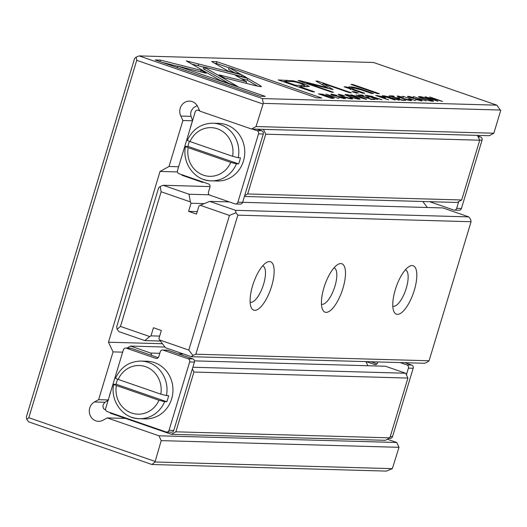 <?xml version="1.0" encoding="UTF-8"?>
<svg xmlns="http://www.w3.org/2000/svg" width="527" height="527" viewBox="0 0 527 527"><rect width="100%" height="100%" fill="white"/><g stroke="black" fill="none" stroke-linecap="round" stroke-linejoin="round"><path stroke-width="0.79" d="M252.604 285.7A25.625 9.13 -70.9 0 1 266.576 262.439A25.625 9.13 -70.9 0 1 271.629 286.233A25.625 9.13 -70.9 0 1 251.083 307.208A25.625 9.13 -70.9 0 1 252.604 285.7M250.127 302.149A19.216 6.851 109.1 0 0 250.18 302.169A19.216 6.851 109.1 0 0 263.599 284.205A19.216 6.851 109.1 0 0 262.749 265.845A19.216 6.851 109.1 0 0 262.696 265.832M323.947 287.702A25.625 9.13 -70.9 0 1 337.912 264.449A25.625 9.13 -70.9 0 1 342.972 288.236A25.625 9.13 -70.9 0 1 322.419 309.211A25.625 9.13 -70.9 0 1 323.947 287.702M321.463 304.151A19.216 6.851 109.1 0 0 321.516 304.171A19.216 6.851 109.1 0 0 334.935 286.214A19.216 6.851 109.1 0 0 334.085 267.854A19.216 6.851 109.1 0 0 334.032 267.835M395.283 289.705A25.625 9.13 -70.9 0 1 409.248 266.451A25.625 9.13 -70.9 0 1 414.308 290.239A25.625 9.13 -70.9 0 1 393.755 311.22A25.625 9.13 -70.9 0 1 395.283 289.705M392.799 306.161A19.216 6.851 109.1 0 0 392.852 306.174A19.216 6.851 109.1 0 0 406.271 288.216A19.216 6.851 109.1 0 0 405.428 269.857A19.216 6.851 109.1 0 0 405.368 269.837M429.077 360.771L471.066 221.722L237.835 215.161L195.853 354.216L429.077 360.771L427.542 362.036L424.584 363.261L191.354 356.707L165.498 347.754L159.556 339.955L188.804 350.08L229.462 215.418L200.207 205.293L209.693 201.38L235.549 210.332L468.773 216.887L442.917 207.934L242.657 202.309M159.661 336.101L150.992 335.857L153.443 327.741L161.361 330.482L158.91 338.597L159.556 339.955M229.37 201.933L209.693 201.38M197.25 211.617L188.58 211.373L196.499 214.114L198.949 205.991L200.207 205.293M204.259 203.62L191.031 203.251L190.385 201.894L161.137 191.769L120.479 326.43L149.727 336.555L144.813 340.594L118.957 331.648L117.099 329.21L116.671 326.812L158.653 187.757L160.188 186.499L163.153 185.273L189.009 194.226L190.385 201.894M188.58 211.373L191.031 203.251M209.252 194.792L189.009 194.226M427.357 207.5L422.779 201.492M210.069 186.591L163.153 185.273M160.373 341.035L144.813 340.594M150.992 335.857L149.727 336.555M195.853 354.216L192.889 355.442L191.354 356.707M235.549 210.332L235.977 212.73L237.835 215.161M471.066 221.722L470.631 219.324L468.773 216.887M161.137 191.769L160.188 186.499M120.479 326.43L117.099 329.21M188.804 350.08L192.889 355.442M229.462 215.418L235.977 212.73M155.004 461.981L392.325 468.655L386.396 471.098L151.934 464.511L28.636 421.837L26.778 419.4L26.35 417.002L134.622 58.385L136.157 57.12L139.121 55.902L262.42 98.575L263.276 103.371L256.043 126.539L251.544 129.023L199.865 111.138L197.763 106.691A10.25 9.519 -88.4 0 0 192.23 101.619A10.25 9.519 -88.4 0 0 189.568 101.131A10.25 9.519 -88.4 0 0 180.801 116.065L182.902 120.505L169.022 166.479L160.03 171.446L108.47 342.214L113.048 351.884L98.615 399.683L94.478 401.963A10.25 9.519 -88.4 0 0 89.511 413.359A10.25 9.519 -88.4 0 0 98.509 421.323A10.25 9.519 -88.4 0 0 103.114 420.197L107.245 417.911L158.923 435.796L161.216 440.631L155.004 461.981L151.934 464.511M352.01 91.626L356.021 93.009L358.274 93.075L354.263 91.685L352.01 91.626M359.21 99.129C364.012 99.656 348.406 94.247 346.002 94.557C341.219 94.05 356.819 99.445 359.21 99.129L359.934 98.997M345.817 95.163L346.002 94.557L345.277 94.695M160.425 60.098L155.188 59.953L260.075 96.25L265.272 96.395L177.77 66.112L206.169 73.266L201.097 70.348L160.425 60.098L159.971 61.606M389.157 95.835L401.956 100.262L405.724 100.367L401.218 99.761L396.864 98.253L399.65 98.332L398.142 97.805L395.355 97.726L391.462 96.382L394.367 96.461L392.859 95.94L389.157 95.835M410.968 100.585C412.239 100.585 411.745 100.183 409.486 99.379L408.603 99.353L409.492 100.077L402.747 98.259C399.328 97.06 398.122 96.467 399.117 96.481L403.478 97.304L397.839 96.019C396.264 96 397.628 96.744 401.943 98.253C406.284 99.748 409.288 100.525 410.968 100.585L411.666 100.459M397.674 96.56L397.839 96.019L397.193 96.138M398.643 97.014L399.117 96.481M409.749 100.459L409.887 100.005L409.4 100.393M421.475 100.881C422.845 100.888 422.298 100.459 419.835 99.596L410.428 97.482L409.663 96.797L413.682 97.528L408.333 96.309C406.996 96.316 407.45 96.711 409.69 97.495L419.169 99.629L419.94 100.361L415.441 99.504L422.226 100.756M420.296 100.782L420.454 100.275L419.835 100.71M408.161 96.896L408.333 96.309L407.569 96.441M409.09 97.284L409.663 96.797M358.439 94.972L371.232 99.399L375 99.504L370.501 98.892L366.146 97.39L368.933 97.469L367.418 96.942L364.638 96.863L360.745 95.519L363.65 95.598L362.141 95.077L358.439 94.972M365.778 99.247L366.654 99.274L356.087 94.906L364.256 98.569L350.903 94.761L365.778 99.247M293.407 80.842L278.223 79.92L312.524 91.79L314.579 91.843L299.481 86.619L309.389 86.428L303.229 83.576L293.407 80.842L293.15 81.685M255.938 85.782L260.681 86.659L261.418 86.507L260.799 85.921L247.723 78.385L235.305 75.256L246.662 81.804L219.087 74.867L224.153 77.785L255.938 85.782M351.937 98.924C353.209 98.924 352.715 98.523 350.455 97.719L349.566 97.693L350.462 98.417L343.709 96.599C340.297 95.4 339.092 94.807 340.08 94.82L344.447 95.644L338.808 94.359C337.227 94.34 338.597 95.084 342.912 96.593C347.247 98.088 350.257 98.865 351.937 98.924L352.635 98.806M338.644 94.9L338.808 94.359L338.163 94.478M339.605 95.354L340.08 94.82M350.718 98.799L350.857 98.345L350.363 98.733M432.647 101.197C437.45 101.718 421.844 96.309 419.439 96.625C414.663 96.118 430.256 101.507 432.647 101.197L433.372 101.065M419.261 97.225L419.439 96.625L418.715 96.757M256.043 126.539L493.839 133.219L500.65 110.657L496.882 105.163L373.584 62.489L139.121 55.902M496.882 105.163L262.42 98.575M216.821 61.679L211.623 61.534L228.224 71.112L240.641 74.241L229.12 67.594L316.503 97.838L321.701 97.982L216.821 61.679L216.301 63.392L229.054 67.805M323.38 94.34L318.492 93.852L331.285 98.279L333.176 98.332L333.861 97.87L329.889 96.263L323.308 94.583M334.204 98.206L333.861 97.87L333.723 98.332M384.585 97.989C386.225 98.062 385.784 97.66 383.261 96.79L375.718 95.459L388.511 99.886L383.696 97.963L385.54 97.864M391.535 98.147L389.677 96.915L382.253 95.644L395.046 100.071L390.066 98.094L391.067 98.121L399.262 100.189L391.666 97.87M415.513 100.644L402.72 96.217L415.513 100.644M333.097 89.577L322.985 83.503L349.678 92.739L351.325 92.785L317.597 81.112L315.956 81.066L327.458 87.62L299.764 80.611L298.111 80.565L331.839 92.238L333.479 92.284L306.74 83.029L332.847 89.55M426.205 100.947L413.412 96.52L426.205 100.947M338.769 98.49L325.976 94.063L338.769 98.49M374.262 97.666L372.405 96.428L364.98 95.156L377.773 99.583L372.793 97.607L373.801 97.633L381.996 99.702L374.401 97.39M425.058 96.843L437.858 101.276L427.733 97.535L442.535 101.408L429.742 96.975L439.452 100.565L425.058 96.843M344.73 98.727C346.101 98.727 345.554 98.299 343.09 97.442L333.69 95.328L332.919 94.636L336.944 95.374L331.595 94.155C330.251 94.162 330.706 94.557 332.952 95.341L342.425 97.469L343.196 98.2L338.696 97.35L345.481 98.595M343.558 98.621L343.709 98.114L343.09 98.549M331.417 94.741L331.595 94.155L330.824 94.287M332.346 95.123L332.919 94.636M350.916 84.439L377.418 93.615L379.348 93.668L352.846 84.498L350.916 84.439M246.899 77.805L242.005 74.926L186.268 60.882L220.2 80.427L237.69 86.474L203.771 66.936L246.899 77.805M344.098 86.803L362.734 93.2L364.71 93.253L354.513 89.728L350.877 87.904L352.135 87.68L361.206 89.853L371.581 93.45L373.511 93.503L362.583 89.722C357.293 87.884 353.143 86.929 350.132 86.843L348.387 87.113L349.355 87.969L346.028 86.856L344.098 86.803M108.569 399.96L105.077 402.266L103.437 404.077L102.884 406.093L103.582 408.669L105.756 410.151M117.6 379.203A28.827 26.765 -88.4 0 0 116.177 384.242L166.763 401.752A28.827 26.765 -88.4 0 0 168.607 395.652L166.466 395.593L160.814 394.163L118.206 379.414C115.881 378.584 115.11 378.142 115.881 378.083M166.763 401.752L164.628 401.693A28.827 26.765 91.6 0 1 139.444 418.701L145.386 418.866A28.827 26.765 -88.4 0 0 172.566 394.881A28.827 26.765 -88.4 0 0 154.483 362.609A28.827 26.765 -88.4 0 0 147.007 361.239L141.065 361.074A28.827 26.765 91.6 0 1 148.542 362.444A28.827 26.765 91.6 0 1 166.466 395.593M116.177 384.242L113.707 384.262M230.786 162.408L188.172 147.659A24.341 22.602 -88.4 0 0 203.402 175.162A24.341 22.602 -88.4 0 0 230.786 162.408L236.439 163.831L238.579 163.89A28.827 26.765 91.6 0 0 240.417 157.797L238.276 157.738L232.624 156.308A24.341 22.602 -88.4 0 0 217.401 128.805A24.341 22.602 -88.4 0 0 190.016 141.559L232.624 156.308M109.214 396.673A19.216 6.851 -70.9 0 1 110.038 393.623A19.216 6.851 -70.9 0 1 111.059 390.579M192.632 120.782L191.005 116.348L190.629 113.41L191.314 110.716L193.442 107.778L197.157 105.598M190.234 128.325A19.216 6.851 -70.9 0 1 191.057 125.268A19.216 6.851 -70.9 0 1 192.078 122.224M238.276 157.738A28.827 26.765 91.6 0 0 220.352 124.583A28.827 26.765 91.6 0 0 212.875 123.213L218.817 123.384A28.827 26.765 91.6 0 1 226.294 124.754A28.827 26.765 91.6 0 1 244.376 157.026A28.827 26.765 91.6 0 1 217.203 181.011L211.255 180.847A28.827 26.765 91.6 0 1 203.778 179.476M238.579 163.89L187.994 146.387L185.517 146.407M187.994 146.387A28.827 26.765 91.6 0 1 189.41 141.341M126.361 348.163A2.563 2.378 -88.4 0 0 123.364 349.816L105.683 408.366A2.563 2.378 -88.4 0 0 107.212 411.587L166.031 431.949A2.563 2.378 -88.4 0 0 169.029 430.289L189.654 361.983A2.563 2.378 -88.4 0 0 188.126 358.762L163.245 350.145A2.563 2.378 -88.4 0 0 160.241 351.805L158.772 356.68A2.563 2.378 91.6 0 1 155.775 358.34L126.361 348.163L131.118 348.294A2.563 2.378 -88.4 0 0 130.452 348.169L125.696 348.037M166.697 432.068L171.453 432.206A2.563 2.378 -88.4 0 0 173.785 430.427L192.381 368.828L193.91 372.049L175.866 431.817L171.367 434.301L110.281 413.161L109.998 412.555M158.219 357.675L131.118 348.294M151.881 355.481L150.742 353.064L130.538 346.074L126.921 348.07M477.739 135.979L480.519 136.941A2.563 2.378 91.6 0 1 482.047 140.169L461.421 208.475A2.563 2.378 91.6 0 1 459.089 210.253L454.333 210.121A2.563 2.378 91.6 0 1 453.668 209.996L429.657 201.683M244.416 196.479L457.192 202.46L461.692 199.977L479.735 140.208L477.449 135.373L251.544 129.023M122.659 352.155L113.048 351.884M108.226 399.953L98.615 399.683M493.839 133.219L489.339 135.709L477.449 135.373M192.513 120.775L182.902 120.505M178.633 166.749L169.022 166.479M177.454 171.934L160.03 171.446M162.428 343.729L108.47 342.214M125.492 418.425L107.245 417.911M387.338 439.235L396.719 442.482L158.923 435.796M396.719 442.482L399.005 447.318L161.216 440.631M392.325 468.655L399.005 447.318M500.597 110.038L263.276 103.371M262.854 103.971L136.73 60.322L28.827 417.713L154.951 461.369M136.73 60.322L136.157 57.12M28.827 417.713L26.778 419.4M461.692 199.977L247.677 193.962L265.727 134.194L263.434 129.359M257.077 129.181L261.754 130.795A2.563 2.378 91.6 0 1 263.276 134.016L244.68 195.616L247.677 193.962M479.735 140.208L265.727 134.194M199.285 109.912L198.732 110.215M203.896 182.342L202.296 182.296L182.098 175.307L181.808 174.694M202.862 181.98L202.296 182.296M192.862 367.247L405.638 373.228L385.435 366.239L194.489 360.87M405.638 373.228L407.924 378.063L193.91 372.049M407.924 378.063L389.881 437.832L175.866 431.817M389.881 437.832L385.382 440.315L171.367 434.301M164.951 347.043L130.538 346.074M183.495 353.986L178.278 353.841M159.786 353.321L150.742 353.064M367.912 365.745L365.949 361.614M458.694 201.63L456.665 208.343A2.563 2.378 91.6 0 1 454.333 210.121M377.806 361.944L377.543 362.833A2.563 2.378 91.6 0 1 374.539 364.486L366.252 361.621M376.989 363.821L371.008 361.753M406.396 374.842L408.425 368.129A2.563 2.378 -88.4 0 0 406.897 364.908L400.145 362.569M388.998 438.319L390.224 438.352A2.563 2.378 -88.4 0 0 392.556 436.573L413.181 368.268A2.563 2.378 -88.4 0 0 411.653 365.04L404.901 362.708M244.68 195.616L242.651 202.328A2.563 2.378 91.6 0 1 240.319 204.101L235.562 203.969A2.563 2.378 91.6 0 1 234.897 203.85L210.016 195.234A2.563 2.378 91.6 0 1 208.488 192.012L209.963 187.131A2.563 2.378 -88.4 0 0 208.435 183.91L179.028 173.732A2.563 2.378 91.6 0 1 177.5 170.511L195.174 111.961A2.563 2.378 91.6 0 1 198.178 110.301L199.726 110.841M252.328 129.043L256.998 130.663A2.563 2.378 91.6 0 1 258.52 133.884L237.901 202.19A2.563 2.378 91.6 0 1 235.562 203.969M190.016 141.559C187.698 140.729 186.92 140.281 187.691 140.228M185.853 146.322C185.076 146.381 185.853 146.822 188.172 147.659M192.381 368.828L194.41 362.115A2.563 2.378 -88.4 0 0 192.882 358.894L168.001 350.284A2.563 2.378 -88.4 0 0 167.336 350.159L162.579 350.027M114.036 384.183C113.265 384.236 114.036 384.684 116.362 385.514L158.97 400.263L164.628 401.693M431.066 101.013L431.165 100.683C434.63 101.098 422.318 96.843 420.836 97.106C417.397 96.704 429.61 100.934 431.165 100.683L431.626 100.598L431.481 101.079M420.836 97.106L420.236 97.679M214.766 63.345L216.301 63.392M229.12 67.594L228.599 69.3L234.469 72.68M330.488 98.002L332.379 97.712L332.201 98.305M331.687 98.292L331.832 97.805C333.104 97.844 332.181 97.317 329.052 96.237L320.693 94.359L330.554 97.772M382.042 97.647L383.775 97.383L383.537 98.167M383.096 98.009L383.261 97.449L382.45 96.777L377.984 95.993L382.108 97.416M388.432 97.778L390.224 97.515L389.987 98.318M389.499 98.147L389.67 97.587L388.998 96.948L384.664 96.224L388.498 97.554M260.575 86.659L260.799 85.921M240.977 78.523L247.209 80.097L257.868 86.237M247.209 80.097L247.723 78.385M246.201 83.332L246.662 81.804M283.638 81.79L284.145 81.804M304.27 85.829L306.826 86.817M299.336 87.08L298.881 87.067M299.296 87.212L299.481 86.619M301.642 85.42L304.448 85.229L300.91 83.615C296.51 82.08 293.005 81.382 290.397 81.533L284.277 81.362L295.522 85.249L301.642 85.42L301.266 86.672M284.099 81.948L284.277 81.362M295.344 85.842L295.522 85.249M327.333 88.029L327.873 88.345M322.583 84.847L322.985 83.503M322.05 84.544L322.616 84.735M317.366 81.876L317.597 81.112M327.28 88.193L327.458 87.62M299.619 81.092L299.764 80.611M306.602 83.503L306.74 83.029M373.327 99.458L373.478 98.977M367.273 97.416L367.418 96.942M361.996 95.552L362.141 95.077M371.16 97.297L372.951 97.034L372.793 97.607M372.227 97.666L372.398 97.1L371.726 96.467L367.391 95.736L371.232 97.067M426.099 97.205L426.198 96.876M404.051 100.321L404.196 99.84M397.997 98.285L398.142 97.805M392.72 96.415L392.859 95.94M352.682 85.051L352.846 84.498M177.322 67.608L177.77 66.112M200.635 71.876L201.097 70.348M162.25 62.39L177.718 66.29M357.622 98.951L357.721 98.621C361.186 99.03 348.874 94.774 347.398 95.044C343.96 94.636 356.173 98.872 357.721 98.621L358.189 98.536L358.044 99.017M347.398 95.044L346.792 95.611M241.544 76.455L242.005 74.926M191.94 64.142L203.718 67.12M198.699 64.011L198.185 65.717L198.705 64.017M203.771 66.936L203.257 68.648L228.968 83.457M354.065 92.337L354.263 91.685M349.276 88.543L350.659 88.608M349.19 88.516L349.355 87.969M345.87 87.39L346.028 86.856M105.077 402.266L94.478 401.963M160.814 394.163A24.341 22.602 -88.4 0 0 145.584 366.667A24.341 22.602 -88.4 0 0 118.206 379.414M191.005 116.348L180.801 116.065M236.439 163.831A28.827 26.765 91.6 0 1 211.255 180.847C195.089 180.945 181.835 163.278 185.497 146.506M480.519 136.941L478.16 136.875M482.047 140.169L479.689 140.103M461.421 208.475L456.665 208.343M375.876 364.526L374.539 364.486M411.653 365.04L406.897 364.908M413.181 368.268L408.425 368.129M392.556 436.573L390.276 436.508M237.901 202.19L242.651 202.328M258.52 133.884L263.276 134.016M256.998 130.663L261.754 130.795M198.178 110.301L199.489 110.341M169.029 430.289L173.785 430.427M189.654 361.983L194.41 362.115M188.126 358.762L192.882 358.894M163.245 350.145L168.001 350.284M155.775 358.34L157.105 358.38M113.687 384.367C110.024 401.133 123.278 418.807 139.444 418.701A28.827 26.765 91.6 0 1 131.967 417.331M116.362 385.514A24.341 22.602 -88.4 0 0 131.592 413.016A24.341 22.602 -88.4 0 0 158.97 400.263M320.021 94.379L320.166 93.898M377.615 96.118L377.8 95.519M384.17 96.309L384.354 95.703M286.194 81.415L286.576 80.15M302.992 84.373L303.229 83.576M366.904 95.822L367.082 95.216M414.09 98.615L414.196 98.266M337.346 96.461L337.451 96.112M204.634 69.439L205.148 67.733M354.342 90.295L354.513 89.728M362.418 90.275L362.583 89.722M349.618 88.549L350.132 86.843M197.513 110.183L199.443 110.235M212.875 123.213C201.195 123.45 192.704 129.108 187.401 140.202M141.065 361.074C129.385 361.305 120.894 366.97 115.591 378.057M304.448 85.229L303.934 86.935M350.356 89.61L350.877 87.904"/></g></svg>

